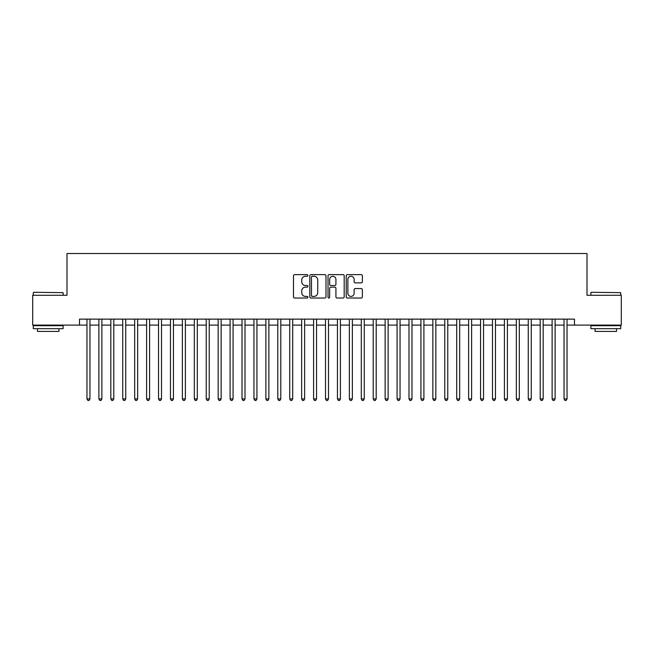 <?xml version="1.0" encoding="UTF-8"?>
<svg xmlns="http://www.w3.org/2000/svg" width="654" height="654" viewBox="0 0 654 654"><rect width="100%" height="100%" fill="white"/><g stroke="black" fill="none" stroke-linecap="round" stroke-linejoin="round"><path stroke-width="0.98" d="M307.92 275.44A0.818 0.818 0 0 0 307.094 274.623L294.66 274.623A1.169 1.169 0 0 0 293.491 275.792L293.491 296.867A1.169 1.169 0 0 0 294.66 298.036L307.094 298.036A0.818 0.818 0 0 0 307.92 297.218A0.818 0.818 0 0 0 307.094 296.401L305.492 296.401A3.744 3.744 0 0 1 301.739 292.649L301.739 290.891A3.744 3.744 0 0 1 305.492 287.147L307.094 287.147A0.818 0.818 0 0 0 307.92 286.329A0.818 0.818 0 0 0 307.094 285.512L305.492 285.512A3.744 3.744 0 0 1 301.739 281.76L301.739 280.01A3.744 3.744 0 0 1 305.492 276.258L307.094 276.258A0.818 0.818 0 0 0 307.92 275.44M361.212 282.871A1.169 1.169 0 0 0 362.381 281.702L362.381 275.792A1.169 1.169 0 0 0 361.212 274.623L347.397 274.623A1.169 1.169 0 0 0 346.228 275.792L346.228 296.867A1.169 1.169 0 0 0 347.397 298.036L361.212 298.036A1.169 1.169 0 0 0 362.381 296.867L362.381 289.722A1.169 1.169 0 0 0 361.212 288.553L355.302 288.553A1.169 1.169 0 0 0 354.133 289.722L354.133 293.262A3.131 3.131 0 0 1 351.002 296.401A3.131 3.131 0 0 1 347.871 293.262L347.871 279.389A3.131 3.131 0 0 1 351.002 276.258A3.131 3.131 0 0 1 354.133 279.389L354.133 281.702A1.169 1.169 0 0 0 355.302 282.871L361.212 282.871M79.51 325.095L32.7 325.095L32.7 295.273L66.994 295.273L66.994 253.531L587.006 253.531L587.006 295.273L621.3 295.273L621.3 325.095L574.49 325.095L574.49 319.127L79.51 319.127L79.51 325.095L86.966 325.095M325.978 275.792A1.169 1.169 0 0 0 324.801 274.623L310.993 274.623A1.169 1.169 0 0 0 309.816 275.792L309.816 296.867A1.169 1.169 0 0 0 310.993 298.036L324.801 298.036A1.169 1.169 0 0 0 325.978 296.867L325.978 275.792M329.199 274.623L343.007 274.623A1.169 1.169 0 0 1 344.184 275.792L344.184 296.867A1.169 1.169 0 0 1 343.007 298.036L337.096 298.036A1.169 1.169 0 0 1 335.927 296.867L335.927 288.316A1.169 1.169 0 0 0 334.758 287.147L330.834 287.147A1.169 1.169 0 0 0 329.665 288.316L329.665 297.218A0.818 0.818 0 0 1 328.848 298.036A0.818 0.818 0 0 1 328.022 297.218L328.022 275.792A1.169 1.169 0 0 1 329.199 274.623M89.95 325.095L98.893 325.095M101.877 325.095L110.82 325.095M113.804 325.095L122.748 325.095M125.732 325.095L134.675 325.095M137.659 325.095L146.602 325.095M149.586 325.095L158.53 325.095M161.513 325.095L170.457 325.095M173.441 325.095L182.384 325.095M185.368 325.095L194.312 325.095M197.295 325.095L206.239 325.095M209.223 325.095L218.166 325.095M221.15 325.095L230.094 325.095M233.077 325.095L242.021 325.095M245.005 325.095L253.948 325.095M256.932 325.095L265.876 325.095M268.859 325.095L277.803 325.095M280.787 325.095L289.73 325.095M292.706 325.095L301.658 325.095M304.633 325.095L313.585 325.095M316.561 325.095L325.512 325.095M328.488 325.095L337.439 325.095M340.415 325.095L349.367 325.095M352.343 325.095L361.294 325.095M364.27 325.095L373.213 325.095M376.197 325.095L385.141 325.095M388.124 325.095L397.068 325.095M400.052 325.095L408.995 325.095M411.979 325.095L420.923 325.095M423.906 325.095L432.85 325.095M435.834 325.095L444.777 325.095M447.761 325.095L456.705 325.095M459.688 325.095L468.632 325.095M471.616 325.095L480.559 325.095M483.543 325.095L492.487 325.095M495.47 325.095L504.414 325.095M507.398 325.095L516.341 325.095M519.325 325.095L528.269 325.095M531.252 325.095L540.196 325.095M543.18 325.095L552.123 325.095M555.107 325.095L564.05 325.095M567.034 325.095L574.49 325.095M312.277 276.258A0.818 0.818 0 0 0 311.459 277.083L311.459 295.575A0.818 0.818 0 0 0 312.277 296.401L313.977 296.401A3.744 3.744 0 0 0 317.721 292.649L317.721 280.01A3.744 3.744 0 0 0 313.977 276.258L312.277 276.258M335.927 279.454A3.131 3.131 0 0 0 332.796 276.323A3.131 3.131 0 0 0 329.665 279.454L329.665 284.335A1.169 1.169 0 0 0 330.834 285.512L334.758 285.512A1.169 1.169 0 0 0 335.927 284.335L335.927 279.454M89.95 319.127L89.95 398.924L86.966 398.924L86.966 319.127M89.95 398.924L89.058 400.469L87.865 400.469L86.966 398.924M33.656 292.289L63.111 292.649L33.656 292.289M48.208 328.668L33.297 328.668L33.297 325.692L63.111 325.692L63.111 328.668L48.208 328.668M58.942 328.668L58.942 331.414L37.474 331.414L37.474 328.668M591.241 292.289L620.703 292.649L591.241 292.289M605.792 328.668L590.889 328.668L590.889 325.692L620.703 325.692L620.703 328.668L605.792 328.668M616.526 328.668L616.526 331.414L595.058 331.414L595.058 328.668M101.877 319.127L101.877 398.924L98.893 398.924L98.893 319.127M101.877 398.924L100.986 400.469L99.792 400.469L98.893 398.924M113.804 319.127L113.804 398.924L110.82 398.924L110.82 319.127M113.804 398.924L112.913 400.469L111.72 400.469L110.82 398.924M125.732 319.127L125.732 398.924L122.748 398.924L122.748 319.127M125.732 398.924L124.84 400.469L123.647 400.469L122.748 398.924M137.659 319.127L137.659 398.924L134.675 398.924L134.675 319.127M137.659 398.924L136.76 400.469L135.574 400.469L134.675 398.924M149.586 319.127L149.586 398.924L146.602 398.924L146.602 319.127M149.586 398.924L148.687 400.469L147.502 400.469L146.602 398.924M161.513 319.127L161.513 398.924L158.53 398.924L158.53 319.127M161.513 398.924L160.614 400.469L159.429 400.469L158.53 398.924M173.441 319.127L173.441 398.924L170.457 398.924L170.457 319.127M173.441 398.924L172.542 400.469L171.348 400.469L170.457 398.924M185.368 319.127L185.368 398.924L182.384 398.924L182.384 319.127M185.368 398.924L184.469 400.469L183.275 400.469L182.384 398.924M197.295 319.127L197.295 398.924L194.312 398.924L194.312 319.127M197.295 398.924L196.396 400.469L195.203 400.469L194.312 398.924M209.223 319.127L209.223 398.924L206.239 398.924L206.239 319.127M209.223 398.924L208.324 400.469L207.13 400.469L206.239 398.924M221.15 319.127L221.15 398.924L218.166 398.924L218.166 319.127M221.15 398.924L220.251 400.469L219.057 400.469L218.166 398.924M233.077 319.127L233.077 398.924L230.094 398.924L230.094 319.127M233.077 398.924L232.178 400.469L230.985 400.469L230.094 398.924M245.005 319.127L245.005 398.924L242.021 398.924L242.021 319.127M245.005 398.924L244.106 400.469L242.912 400.469L242.021 398.924M256.932 319.127L256.932 398.924L253.948 398.924L253.948 319.127M256.932 398.924L256.033 400.469L254.839 400.469L253.948 398.924M268.859 319.127L268.859 398.924L265.876 398.924L265.876 319.127M268.859 398.924L267.96 400.469L266.767 400.469L265.876 398.924M280.787 319.127L280.787 398.924L277.803 398.924L277.803 319.127M280.787 398.924L279.887 400.469L278.694 400.469L277.803 398.924M292.706 319.127L292.706 398.924L289.73 398.924L289.73 319.127M292.706 398.924L291.815 400.469L290.621 400.469L289.73 398.924M304.633 319.127L304.633 398.924L301.658 398.924L301.658 319.127M304.633 398.924L303.742 400.469L302.549 400.469L301.658 398.924M316.561 319.127L316.561 398.924L313.585 398.924L313.585 319.127M316.561 398.924L315.669 400.469L314.476 400.469L313.585 398.924M328.488 319.127L328.488 398.924L325.512 398.924L325.512 319.127M328.488 398.924L327.597 400.469L326.403 400.469L325.512 398.924M340.415 319.127L340.415 398.924L337.439 398.924L337.439 319.127M340.415 398.924L339.524 400.469L338.331 400.469L337.439 398.924M352.343 319.127L352.343 398.924L349.367 398.924L349.367 319.127M352.343 398.924L351.451 400.469L350.258 400.469L349.367 398.924M364.27 319.127L364.27 398.924L361.294 398.924L361.294 319.127M364.27 398.924L363.379 400.469L362.185 400.469L361.294 398.924M376.197 319.127L376.197 398.924L373.213 398.924L373.213 319.127M376.197 398.924L375.306 400.469L374.113 400.469L373.213 398.924M388.124 319.127L388.124 398.924L385.141 398.924L385.141 319.127M388.124 398.924L387.233 400.469L386.04 400.469L385.141 398.924M400.052 319.127L400.052 398.924L397.068 398.924L397.068 319.127M400.052 398.924L399.161 400.469L397.967 400.469L397.068 398.924M411.979 319.127L411.979 398.924L408.995 398.924L408.995 319.127M411.979 398.924L411.088 400.469L409.894 400.469L408.995 398.924M423.906 319.127L423.906 398.924L420.923 398.924L420.923 319.127M423.906 398.924L423.015 400.469L421.822 400.469L420.923 398.924M435.834 319.127L435.834 398.924L432.85 398.924L432.85 319.127M435.834 398.924L434.943 400.469L433.749 400.469L432.85 398.924M447.761 319.127L447.761 398.924L444.777 398.924L444.777 319.127M447.761 398.924L446.87 400.469L445.676 400.469L444.777 398.924M459.688 319.127L459.688 398.924L456.705 398.924L456.705 319.127M459.688 398.924L458.797 400.469L457.604 400.469L456.705 398.924M471.616 319.127L471.616 398.924L468.632 398.924L468.632 319.127M471.616 398.924L470.725 400.469L469.531 400.469L468.632 398.924M483.543 319.127L483.543 398.924L480.559 398.924L480.559 319.127M483.543 398.924L482.652 400.469L481.458 400.469L480.559 398.924M495.47 319.127L495.47 398.924L492.487 398.924L492.487 319.127M495.47 398.924L494.571 400.469L493.386 400.469L492.487 398.924M507.398 319.127L507.398 398.924L504.414 398.924L504.414 319.127M507.398 398.924L506.498 400.469L505.313 400.469L504.414 398.924M519.325 319.127L519.325 398.924L516.341 398.924L516.341 319.127M519.325 398.924L518.426 400.469L517.24 400.469L516.341 398.924M531.252 319.127L531.252 398.924L528.269 398.924L528.269 319.127M531.252 398.924L530.353 400.469L529.16 400.469L528.269 398.924M543.18 319.127L543.18 398.924L540.196 398.924L540.196 319.127M543.18 398.924L542.28 400.469L541.087 400.469L540.196 398.924M555.107 319.127L555.107 398.924L552.123 398.924L552.123 319.127M555.107 398.924L554.208 400.469L553.014 400.469L552.123 398.924M567.034 319.127L567.034 398.924L564.05 398.924L564.05 319.127M567.034 398.924L566.135 400.469L564.942 400.469L564.05 398.924M33.297 295.273L33.297 292.649M40.098 325.692L40.098 325.095M56.318 325.692L56.318 325.095M63.111 295.273L63.111 292.649M590.889 295.273L590.889 292.649M597.682 325.692L597.682 325.095M613.902 325.692L613.902 325.095M620.703 295.273L620.703 292.649"/></g></svg>

